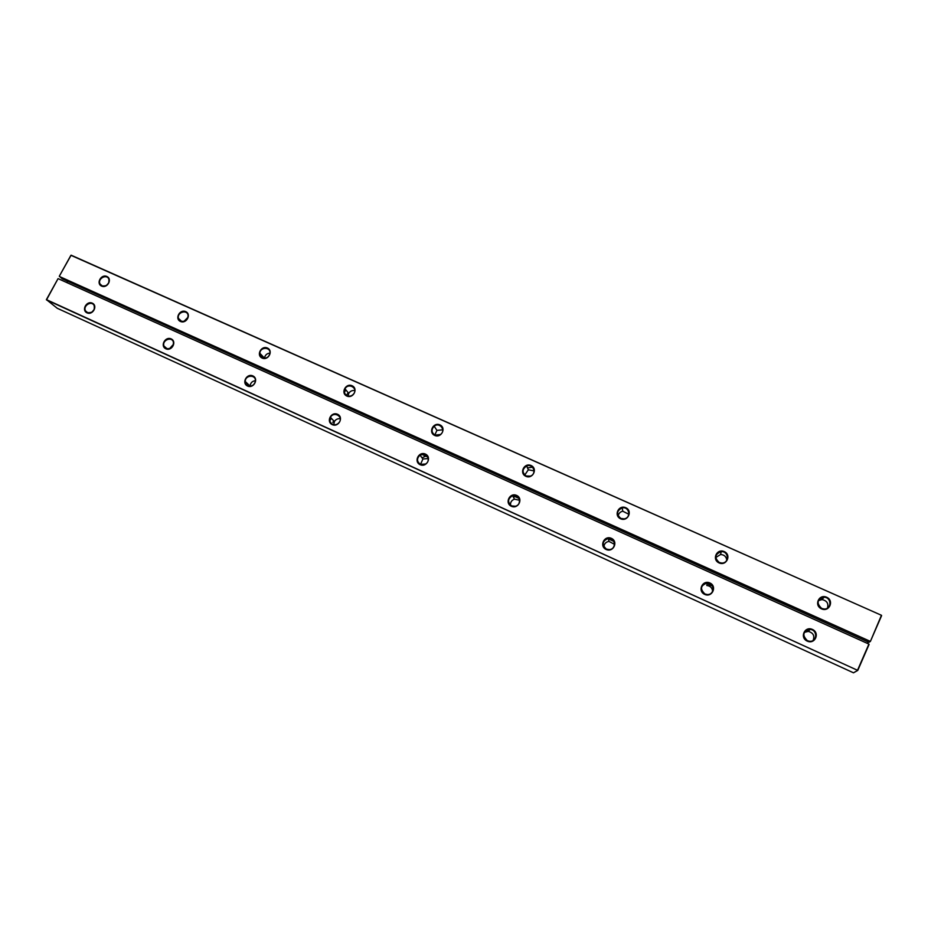<?xml version="1.0" encoding="UTF-8"?>
<svg xmlns="http://www.w3.org/2000/svg" width="928" height="928" viewBox="0 0 928 928"><rect width="100%" height="100%" fill="white"/><g stroke="black" fill="none" stroke-linecap="round" stroke-linejoin="round"><path stroke-width="1.39" d="M853.505 672.812L857.774 670.41L46.481 299.906L58.07 278.62L46.4 299.616L57.269 308.282L853.505 672.812L857.402 670.538L868.91 644.078L58.07 278.62L868.91 644.078M46.4 299.616L857.774 670.41L869.072 644.45M249.458 385.491L249.214 386.118M333.767 420.883L332.792 422.414M515.11 496.631L513.393 497.153M425.801 456.135L421.996 457.806M173.559 344.265L169.522 348.742M420.14 464.696C426.799 467.793 432.123 457.052 425.407 454.094C418.772 451.008 413.447 461.703 420.14 464.696M332.27 424.641C338.674 427.622 344.01 417.136 337.548 414.282C331.145 411.313 325.809 421.753 332.27 424.641M87.012 312.852C92.765 315.543 98.113 305.73 92.301 303.166C86.559 300.498 81.212 310.265 87.012 312.852M165.868 348.8C171.831 351.573 177.167 341.55 171.146 338.894C165.196 336.133 159.86 346.121 165.868 348.8M247.567 386.036C253.738 388.913 259.086 378.659 252.845 375.91C246.686 373.044 241.338 383.252 247.567 386.036M511.374 506.27C518.288 509.495 523.589 498.498 516.629 495.413C509.727 492.223 504.426 503.173 511.374 506.27M606.158 549.48C613.338 552.821 618.628 541.558 611.39 538.344C604.221 535.027 598.931 546.244 606.158 549.48M807.232 641.12C815.016 644.74 820.236 632.896 812.406 629.428C804.646 625.832 799.414 637.629 807.232 641.12M704.7 594.396C712.17 597.864 717.425 586.322 709.908 582.981C702.45 579.536 697.183 591.032 704.7 594.396M331.389 418.319L330.403 419.862M422.043 454.43L420.222 455.462M420.454 464.36L425.511 464.023C431.81 460.532 425.813 450.938 419.978 455.138C416.579 458.536 416.73 461.599 420.454 464.36M332.607 424.328C335.333 425.291 337.606 424.548 339.416 422.136C343.372 416.254 333.662 411.058 330.472 417.322C329.173 420.372 329.892 422.704 332.607 424.328M87.429 312.597C92.788 313.072 95.016 310.671 94.111 305.416C91.385 300.127 82.372 306.124 85.654 311.031L87.429 312.597M166.263 348.522C171.17 349.241 173.548 347.107 173.42 342.096C171.761 336.04 161.681 340.309 164.001 346.074L166.263 348.522M247.927 385.735C251.952 386.709 254.446 385.108 255.432 380.956C256.012 374.286 245.038 374.9 245.27 381.524L247.927 385.735M511.653 505.911L515.295 506.247C522.441 504.762 519.541 493.452 512.616 495.703C507.616 498.765 507.291 502.164 511.653 505.911M606.402 549.086L609.162 549.596C616.633 549.399 615.635 537.463 608.246 538.426C602.226 541.059 601.611 544.62 606.402 549.086M807.395 640.68L809.286 641.213C817.162 642.454 818.032 629.95 810.121 629.439C802.836 631.446 801.931 635.193 807.395 640.68M704.909 593.978L707.136 594.523C714.815 595.161 714.954 582.9 707.287 583.004C700.559 585.29 699.758 588.944 704.909 593.978M255.432 380.677C252.219 381.095 250.444 382.893 250.096 386.094L250.096 386.164M340.228 418.772C337.734 418.424 335.785 419.352 334.393 421.556L333.755 424.688M519.576 500.25L514.483 499.16C511.641 500.215 510.307 502.222 510.493 505.192M428.191 458.548L422.913 459L420.523 464.383M173.582 344.172L169.43 348.766M94.378 309.244L91.733 312.342M614.498 544.33L608.977 541.407C605.88 541.952 604.174 543.762 603.873 546.847M712.623 591.368C712.286 587.888 710.338 585.928 706.788 585.487L707.287 583.004M813.114 640.436C814.854 635.842 813.253 632.826 808.3 631.388L804.367 632.351M67.292 281.056L67.222 282.541M868.144 641.956L867.378 643.394M868.933 642.315L870.383 641.445L868.933 642.315L62.106 278.725L59.322 276.184L70.922 255.304L881.438 615.287L870.383 641.445L881.6 615.658M188.048 317.388L184.092 321.413M348.186 392.695L347.037 394.446M532.521 467.19L527.498 467.909M59.322 276.184L71.131 255.188L881.438 615.287M345.924 389.946L344.775 391.697M102.068 285.754L102.034 285.87C107.149 286.404 109.423 284.119 108.831 279.026C106.534 273.551 97.208 278.852 100.073 284.003L102.01 285.859M59.404 276.474L870.151 641.294L59.404 276.474M525.874 476.308C532.776 479.474 538.054 468.559 531.083 465.52C524.192 462.388 518.926 473.257 525.874 476.308M434.687 435.429C441.334 438.48 446.623 427.808 439.918 424.896C433.283 421.869 427.994 432.483 434.687 435.429M346.84 396.047C353.243 398.982 358.544 388.565 352.083 385.758C345.68 382.835 340.39 393.217 346.84 396.047M262.148 358.08C268.331 360.911 273.632 350.726 267.403 348.023C261.232 345.204 255.931 355.354 262.148 358.08M101.604 286.102C107.358 288.747 112.671 279.003 106.859 276.474C101.117 273.853 95.804 283.562 101.604 286.102M180.461 321.459C186.424 324.197 191.725 314.232 185.716 311.622C179.765 308.896 174.452 318.826 180.461 321.459M821.512 608.849C829.284 612.399 834.469 600.636 826.651 597.238C818.89 593.7 813.694 605.404 821.512 608.849M719.061 562.913C726.531 566.335 731.751 554.874 724.234 551.592C716.787 548.204 711.556 559.619 719.061 562.913M620.6 518.775C627.78 522.058 633.024 510.876 625.797 507.732C618.628 504.461 613.373 515.597 620.6 518.775M188.094 317.167L183.872 321.459M269.978 353.116C266.846 353.394 265.025 355.076 264.492 358.162L264.492 358.22M354.786 390.63C352.199 390.189 350.192 391.106 348.742 393.379L348.104 396.059M442.749 429.815L436.926 430.383L434.803 435.023M827.463 608.107C828.739 603.513 826.929 600.671 822.034 599.592L818.403 600.602M726.775 560.245C726.346 556.661 724.281 554.747 720.569 554.515L715.755 557.519M628.848 514.274L622.781 511.224C620.194 511.815 618.651 513.393 618.164 515.945M534.064 470.902L528.334 469.777L524.738 475.043M108.82 282.82L106.244 285.627M526.141 475.96L530.236 476.145C537.208 474.057 533.345 463.188 526.64 465.984C522.058 469.185 521.896 472.514 526.141 475.96M434.988 435.104L440.394 434.524C446.38 430.592 439.675 421.637 434.176 426.196C431.114 429.594 431.381 432.564 434.988 435.104M347.176 395.746C349.926 396.697 352.211 395.931 353.997 393.472C357.837 387.614 348.128 382.626 345.007 388.832C343.743 391.848 344.462 394.156 347.176 395.746M262.508 357.802C266.348 358.753 268.83 357.268 269.955 353.336C270.93 346.759 260.06 346.712 259.852 353.29L262.508 357.802M180.844 321.192C185.507 321.958 187.92 319.963 188.082 315.184C186.946 309.024 176.656 312.446 178.466 318.385L180.844 321.192M821.663 608.42L823.89 608.965C831.801 609.754 831.917 597.296 824.018 597.238C817.034 599.488 816.246 603.212 821.663 608.42M719.27 562.519L721.88 563.052C729.559 563.18 728.851 551.035 721.242 551.638C714.85 554.155 714.189 557.786 719.27 562.519M620.832 518.404L624.034 518.856C631.446 518.068 629.497 506.363 622.224 507.871C616.598 510.725 616.134 514.24 620.832 518.404M809.483 630.124L808.195 629.544M712.472 586.125L705.872 583.132M613.86 541.418L608.374 538.924M519.007 498.406L512.906 495.633M427.715 457.005L421.834 454.337M419.978 455.138L422.913 459M330.472 417.322L334.393 421.556M85.654 311.031L87.754 312.736M164.001 346.074L167.191 348.824M245.27 381.524L250.096 386.094M512.616 495.703L514.483 499.16M608.246 538.426L608.977 541.407M810.121 629.439L808.3 631.388M178.466 318.385L181.749 321.482M259.852 353.29L264.492 358.162M345.007 388.832L348.742 393.379M434.176 426.196L436.926 430.383M824.018 597.238L822.034 599.592M721.242 551.638L720.569 554.515M622.224 507.871L622.781 511.224M526.64 465.984L528.334 469.777M100.073 284.003L102.324 285.986"/></g></svg>
